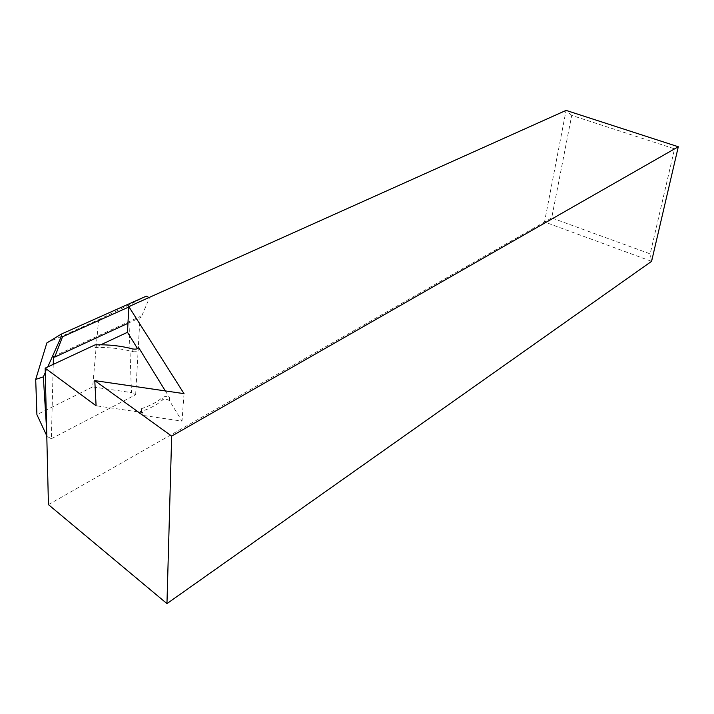 <?xml version="1.0" encoding="UTF-8"?>
<svg xmlns="http://www.w3.org/2000/svg" width="714" height="714" viewBox="0 0 714 714"><rect width="100%" height="100%" fill="white"/><g stroke="black" fill="none" stroke-linecap="round" stroke-linejoin="round"><path stroke-width="0.54" stroke-dasharray="3.57 2.68" d="M184.025 393.646L182.008 421.126L142.809 415.405L142.978 412.612L96.095 405.766M142.978 412.612L139.81 410.809L139.971 409.675L141.55 408.64C150.27 405.713 157.205 402 162.355 397.511C164.782 396.172 167.174 396.279 169.513 397.814L169.602 400.911L182.008 421.126M165.336 390.924L169.789 398.153M95.123 344.844L95.016 347.504L100.835 344.773M571.718 115.409L566.077 110.393L544.523 221.974L651.587 261.333L650.177 253.889L551.69 217.931L571.718 115.409L674.551 148.842L650.177 253.889M48.436 504.628L551.69 217.931M678.3 146.754L674.551 148.842M137.525 348.628L138.097 349.565L138.177 348.102M132.849 348.976L132.706 351.627C120.8 348.486 108.233 347.111 95.016 347.504M132.706 351.627C136.472 352.118 138.266 351.431 138.097 349.565M141.55 408.64L141.39 411.434C150.101 408.497 157.026 404.767 162.176 400.259L162.355 397.511M141.39 411.434L139.81 412.469L139.649 413.602L142.809 415.405M169.602 400.911L169.325 400.572C166.987 399.028 164.604 398.921 162.176 400.259M46.865 342.907L98.594 319.711L128.404 305.226L131.456 392.611L92.659 386.899L98.594 319.711M92.659 386.899L36.914 414.673M146.218 296.185L128.404 305.226M45.268 372.547L47.767 366.934M53.247 364.381L51.363 438.717L47.035 436.352L46.651 430.06M149.092 297.515L128.797 307.02M46.785 435.817L47.035 436.352M51.363 438.717L135.66 394.744L131.456 392.611M135.66 394.744L140.024 316.588L141.247 317.168L149.521 297.711M127.958 323.308L141.247 317.168M53.443 356.482L140.024 316.588M140.096 414.263L140.256 411.469M169.325 400.572L169.513 397.814"/><path stroke-width="1.07" d="M138.177 348.102L138.239 346.915L165.336 390.924M138.239 346.915C138.418 348.78 136.615 349.467 132.849 348.976C120.934 345.835 108.35 344.451 95.123 344.844L45.16 368.147L96.095 405.766L94.784 380.624L171.663 436.111L678.3 146.754L566.077 110.393L128.815 306.609L127.494 332.287L100.835 344.773M171.663 436.111L166.96 603.607L48.436 504.628L45.16 368.147M166.96 603.607L651.587 261.333L678.3 146.754M128.815 306.609L184.025 393.646L94.784 380.624M127.494 332.287L137.525 348.628M47.767 366.934L61.449 336.232L61.324 334.098L46.865 342.907L35.7 379.402L36.914 414.673L46.785 435.817M61.324 334.098L146.218 296.185L149.092 297.515M46.651 430.06L43.34 376.876L45.268 372.547M53.247 364.381L53.443 356.482L54.71 357.125L62.537 336.767L61.449 336.232M128.797 307.02L62.537 336.767M43.34 376.876L35.7 379.402M54.71 357.125L127.958 323.308"/></g></svg>
